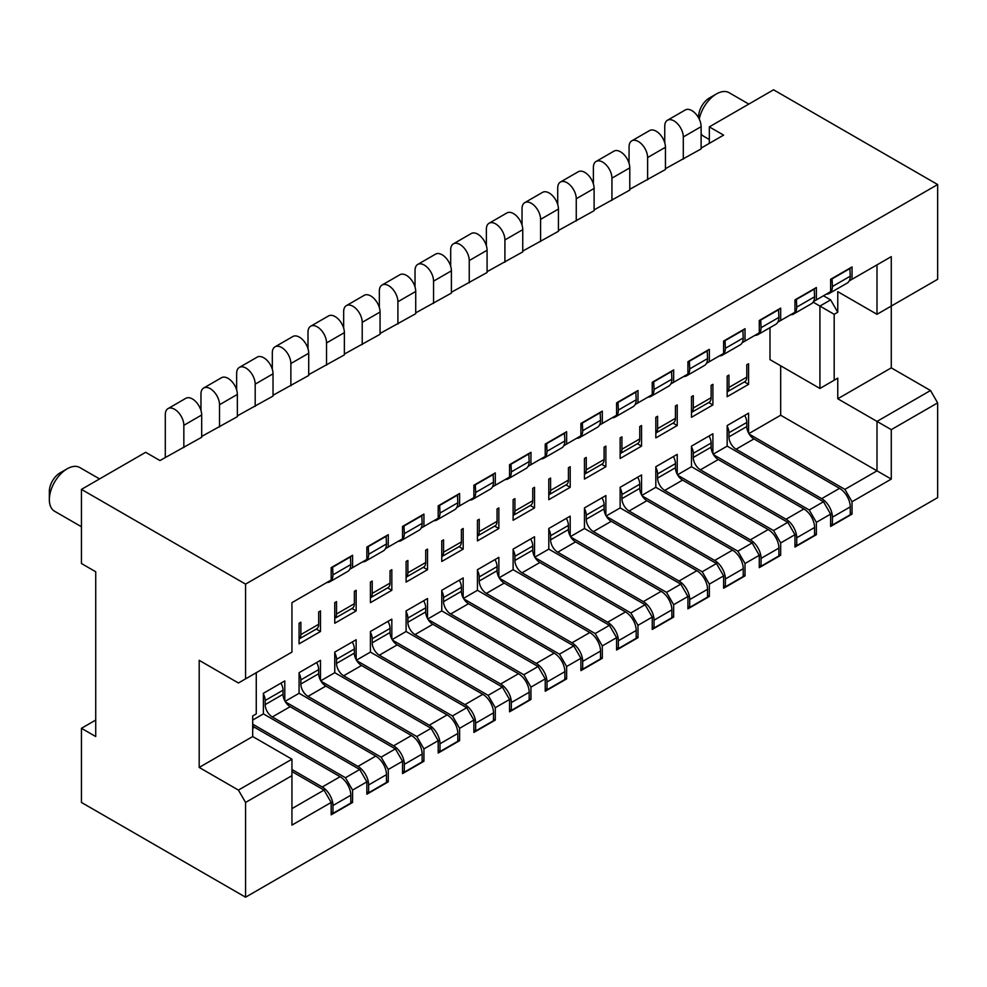 <?xml version="1.0" encoding="UTF-8"?>
<svg xmlns="http://www.w3.org/2000/svg" width="987" height="987" viewBox="0 0 987 987"><rect width="100%" height="100%" fill="white"/><g stroke="black" fill="none" stroke-linecap="round" stroke-linejoin="round"><path stroke-width="1.48" d="M937.65 184.544L245.566 584.119L245.566 678.871L291.942 652.099L291.942 602.662L331.176 579.998L331.176 567.648L352.581 555.286L352.581 567.648L366.856 559.407L366.856 547.045L388.261 534.695L388.261 547.045L402.536 538.816L402.536 526.453L423.929 514.091L423.929 526.453L438.203 518.212L438.203 505.862L459.609 493.5L459.609 505.862L473.883 497.621L473.883 485.259L495.289 472.896L495.289 485.259L509.551 477.017L509.551 464.667L530.957 452.305L530.957 464.667L545.231 456.426L545.231 444.064L566.637 431.714L566.637 444.064L580.899 435.822L580.899 423.472L602.304 411.11L602.304 423.472L616.579 415.231L616.579 402.869L637.984 390.519L637.984 402.869L652.247 394.64L652.247 382.277L673.652 369.915L673.652 382.277L687.927 374.036L687.927 361.686L709.332 349.324L709.332 361.686L723.607 353.445L723.607 341.083L745.012 328.72L745.012 341.083L759.274 332.841L759.274 320.491L780.68 308.129L780.68 320.491L794.954 312.25L794.954 299.888L816.36 287.538L816.36 299.888L830.622 291.646L830.622 279.296L852.028 266.934L852.028 279.296L891.273 256.632L891.273 306.069L937.65 279.296L937.65 184.544L773.549 89.805L709.332 126.879L709.332 143.349M245.566 897.195L937.65 497.621L937.65 402.881L891.273 429.653L891.273 479.09L852.028 501.741L852.028 514.104L830.622 526.453L830.622 514.104L816.36 522.333L816.36 534.695L794.954 547.057L794.954 534.695L780.68 542.936L780.68 555.286L759.274 567.648L759.274 555.286L745.012 563.528L745.012 575.89L723.607 588.252L723.607 575.89L709.332 584.131L709.332 596.481L687.927 608.843L687.927 596.481L673.652 604.723L673.652 617.085L652.247 629.435L652.247 617.085L637.984 625.314L637.984 637.676L616.579 650.038L616.579 637.676L602.304 645.917L602.304 658.28L580.899 670.629L580.899 658.28L566.637 666.509L566.637 678.871L545.231 691.233L545.231 678.871L530.957 687.112L530.957 699.462L509.551 711.824L509.551 699.462L495.289 707.704L495.289 720.066L473.883 732.428L473.883 720.066L459.609 728.307L459.609 740.657L438.203 753.019L438.203 740.657L423.929 748.899L423.929 761.261L402.536 773.611L402.536 761.261L388.261 769.49L388.261 781.852L366.856 794.214L366.856 781.852L352.581 790.093L352.581 802.456L331.176 814.806L331.176 802.456L291.942 825.107L291.942 775.671L245.566 802.456L245.566 897.195L81.452 802.456L81.452 728.307L95.727 720.066M183.841 447.567L183.841 425.323A13.115 7.575 -120 0 0 178.116 412.122A13.115 7.575 -120 0 0 168.012 408.606L185.852 398.304A13.115 7.575 -120 0 1 195.957 401.82A13.115 7.575 -120 0 1 201.681 415.021L201.681 437.266L159.943 460.547L145.669 452.305L81.452 489.379L81.452 563.528L95.727 571.769L95.727 736.536L81.452 728.307M709.332 126.879L723.607 135.12L701.128 148.087M81.452 489.379L245.566 584.119M219.521 426.976L219.521 404.732A13.115 7.575 -120 0 0 213.797 391.531A13.115 7.575 -120 0 0 203.68 388.014L221.52 377.713A13.115 7.575 -120 0 1 231.624 381.229A13.115 7.575 -120 0 1 237.361 394.43L237.361 416.674L201.681 436.439M255.189 406.373L255.189 384.128A13.115 7.575 -120 0 0 249.464 370.927A13.115 7.575 -120 0 0 239.36 367.411L257.2 357.121A13.115 7.575 -120 0 1 267.304 360.625A13.115 7.575 -120 0 1 273.029 373.826L273.029 396.071L237.361 415.848M290.869 385.781L290.869 363.537A13.115 7.575 -120 0 0 285.144 350.336A13.115 7.575 -120 0 0 275.028 346.819L292.868 336.518A13.115 7.575 -120 0 1 302.984 340.034A13.115 7.575 -120 0 1 308.709 353.235L308.709 375.479L273.029 395.256M326.537 365.178L326.537 342.933A13.115 7.575 -120 0 0 320.812 329.732A13.115 7.575 -120 0 0 310.708 326.216L328.548 315.926A13.115 7.575 -120 0 1 338.652 319.443A13.115 7.575 -120 0 1 344.377 332.644L344.377 354.888L308.709 374.653M362.217 344.586L362.217 322.342A13.115 7.575 -120 0 0 356.492 309.141A13.115 7.575 -120 0 0 346.388 305.625L364.215 295.323A13.115 7.575 -120 0 1 374.332 298.839A13.115 7.575 -120 0 1 380.057 312.04L380.057 334.285L344.377 354.062M397.897 323.983L397.897 301.738A13.115 7.575 -120 0 0 392.172 288.537A13.115 7.575 -120 0 0 382.055 285.033L399.895 274.731A13.115 7.575 -120 0 1 410 278.248A13.115 7.575 -120 0 1 415.724 291.449L415.724 313.693L380.057 333.458M433.564 303.391L433.564 281.147A13.115 7.575 -120 0 0 427.84 267.946A13.115 7.575 -120 0 0 417.735 264.43L435.575 254.128A13.115 7.575 -120 0 1 445.68 257.644A13.115 7.575 -120 0 1 451.404 270.845L451.404 293.09L415.724 312.867M469.244 282.8L469.244 260.556A13.115 7.575 -120 0 0 463.52 247.355A13.115 7.575 -120 0 0 453.403 243.838L471.243 233.537A13.115 7.575 -120 0 1 481.348 237.053A13.115 7.575 -120 0 1 487.084 250.254L487.084 272.498L451.404 292.263M504.912 262.197L504.912 239.952A13.115 7.575 -120 0 0 499.188 226.751A13.115 7.575 -120 0 0 489.083 223.235L506.923 212.945A13.115 7.575 -120 0 1 517.028 216.449A13.115 7.575 -120 0 1 522.752 229.65L522.752 251.895L487.084 271.672M540.592 241.605L540.592 219.361A13.115 7.575 -120 0 0 534.868 206.16A13.115 7.575 -120 0 0 524.751 202.643L542.591 192.342A13.115 7.575 -120 0 1 552.708 195.858A13.115 7.575 -120 0 1 558.432 209.059L558.432 231.303L522.752 251.08M576.26 221.002L576.26 198.757A13.115 7.575 -120 0 0 570.535 185.556A13.115 7.575 -120 0 0 560.431 182.04L578.271 171.75A13.115 7.575 -120 0 1 588.375 175.267A13.115 7.575 -120 0 1 594.1 188.468L594.1 210.712L558.432 230.477M611.94 200.41L611.94 178.166A13.115 7.575 -120 0 0 606.215 164.965A13.115 7.575 -120 0 0 596.111 161.449L613.939 151.147A13.115 7.575 -120 0 1 624.055 154.663A13.115 7.575 -120 0 1 629.78 167.864L629.78 190.109L594.1 209.886M647.62 179.807L647.62 157.562A13.115 7.575 -120 0 0 641.883 144.361A13.115 7.575 -120 0 0 631.779 140.857L649.619 130.555A13.115 7.575 -120 0 1 659.723 134.072A13.115 7.575 -120 0 1 665.448 147.273L665.448 169.517L629.78 189.282M683.288 159.215L683.288 136.971A13.115 7.575 -120 0 0 677.563 123.77A13.115 7.575 -120 0 0 667.459 120.254L685.299 109.952A13.115 7.575 -120 0 1 695.403 113.468A13.115 7.575 -120 0 1 701.128 126.669L701.128 148.914L665.448 168.691M830.622 523.986L832.411 525.01L850.251 514.72L850.251 506.886A15.138 8.735 -120 0 0 839.542 488.355L753.92 438.919A10.092 5.823 60 0 1 746.789 426.557L746.789 422.448A10.092 5.823 -120 0 0 744.704 415.416M727.172 391.876L744.704 381.747A10.092 5.823 -120 0 0 746.789 377.133L746.789 364.771L748.578 363.747L748.578 384.338L727.172 396.7L727.172 376.096L728.949 375.072L728.949 387.422A10.092 5.823 -120 0 1 727.172 391.851M826.316 294.138A15.138 8.735 -120 0 0 829.277 293.435L847.117 283.133A15.138 8.735 -120 0 0 850.251 276.2L849.893 268.168M832.411 525.01L832.411 517.188A15.138 8.735 -120 0 0 821.702 498.645L736.092 449.221A10.092 5.823 60 0 1 728.949 436.859L728.949 432.738A10.092 5.823 -120 0 0 727.172 426.261M829.277 293.435A15.138 8.735 -120 0 0 832.411 286.501L832.053 278.47M667.459 120.254A13.115 7.575 -120 0 0 664.744 126.262L664.744 142.733M891.273 256.632L876.999 264.874L876.999 314.31L891.273 306.069L891.273 367.867L930.519 390.519L876.999 421.412L837.766 398.76L837.766 378.157L819.926 388.459L769.983 359.626L769.983 327.672M748.886 433.589L780.68 415.231L780.68 365.807M713.206 454.193L727.172 446.124L727.172 425.533L748.578 413.171L748.578 433.046M677.526 474.784L691.492 466.728L691.492 446.124L712.898 433.774L712.898 453.638M641.858 495.388L655.824 487.319L655.824 466.728L677.23 454.365L677.23 474.229M606.178 515.979L620.144 507.923L620.144 487.319L641.55 474.969L641.55 494.832M570.511 536.583L584.464 528.514L584.464 507.923L605.87 495.56L605.87 515.424M534.831 557.174L548.797 549.117L548.797 528.514L570.202 516.152L570.202 536.027M499.163 577.765L513.117 569.709L513.117 549.117L534.522 536.755L534.522 556.619M463.483 598.369L477.449 590.3L477.449 569.709L498.854 557.347L498.854 577.222M427.803 618.96L441.769 610.904L441.769 590.3L463.174 577.95L463.174 597.814M392.135 639.564L406.101 631.495L406.101 610.904L427.507 598.541L427.507 618.417M356.455 660.155L370.421 652.099L370.421 631.495L391.827 619.145L391.827 639.008M320.787 680.759L334.753 672.69L334.753 652.099L356.147 639.736L356.147 659.6M285.107 701.35L299.073 693.293L299.073 672.69L320.479 660.328L320.479 680.203M252.697 720.066L263.393 713.885L263.393 693.293L284.799 680.931L284.799 700.795M320.479 610.904L318.69 611.928L318.69 624.29L300.862 634.592L300.862 622.229L299.073 623.253L299.073 643.857L320.479 631.495L320.479 610.904M356.147 590.3L354.37 591.336L354.37 603.699L336.53 613.988L336.53 601.626L334.753 602.662L334.753 623.253L356.147 610.904L356.147 590.3M391.827 569.709L390.038 570.733L390.038 583.095L372.21 593.397L372.21 581.035L370.421 582.071L370.421 602.662L391.827 590.3L391.827 569.709M427.507 549.117L425.718 550.141L425.718 562.504L407.878 572.793L407.878 560.443L406.101 561.467L406.101 582.071L427.507 569.709L427.507 549.117M463.174 528.514L461.398 529.538L461.398 541.9L443.558 552.202L443.558 539.84L441.769 540.876L441.769 561.467L463.174 549.117L463.174 528.514M498.854 507.923L497.066 508.947L497.066 521.309L479.226 531.611L479.226 519.248L477.449 520.272L477.449 540.876L498.854 528.514L498.854 507.923M534.522 487.319L532.746 488.355L532.746 500.705L514.906 511.007L514.906 498.645L513.117 499.681L513.117 520.272L534.522 507.923L534.522 487.319M570.202 466.728L568.413 467.752L568.413 480.114L550.586 490.416L550.586 478.053L548.797 479.077L548.797 499.681L570.202 487.319L570.202 466.728M605.87 446.124L604.093 447.16L604.093 459.51L586.253 469.812L586.253 457.45L584.464 458.486L584.464 479.077L605.87 466.728L605.87 446.124M641.55 425.533L639.761 426.557L639.761 438.919L621.933 449.221L621.933 436.859L620.144 437.895L620.144 458.486L641.55 446.124L641.55 425.533M677.23 404.929L675.441 405.965L675.441 418.328L657.601 428.617L657.601 416.267L655.824 417.291L655.824 437.895L677.23 425.533L677.23 404.929M712.898 384.338L711.121 385.362L711.121 397.724L693.281 408.026L693.281 395.664L691.492 396.7L691.492 417.291L712.898 404.941L712.898 384.338M326.87 582.49A15.138 8.735 -120 0 0 329.831 581.787L347.671 571.485A15.138 8.735 -120 0 0 350.804 564.552L350.447 556.52M331.176 812.338L332.964 813.362L350.804 803.073L350.804 795.238A15.138 8.735 -120 0 0 340.096 776.707L254.486 727.271A10.092 5.823 60 0 1 252.697 725.976M329.831 581.787A15.138 8.735 -120 0 0 332.964 574.853L332.607 566.822M168.012 408.606A13.115 7.575 -120 0 0 165.298 414.614L165.298 457.45M332.964 813.362L332.964 805.54A15.138 8.735 -120 0 0 322.255 787.009L291.942 769.49M331.176 802.456L324.044 790.093L291.942 808.624M291.942 771.55L324.044 790.093M744.395 381.92L748.578 384.338M749.207 434.132L844.897 489.379L852.028 501.741M850.251 513.067L852.028 514.104M852.028 279.296L849.202 280.925M830.622 514.104L823.491 501.741L809.217 509.983L816.36 522.333M727.172 446.124L823.491 501.741M366.856 781.852L359.724 769.49L345.45 777.731L352.581 790.093M402.536 761.261L395.392 748.899L381.13 757.14L388.261 769.49M438.203 740.657L431.072 728.307L416.798 736.536L423.929 748.899M473.883 720.066L466.74 707.704L452.478 715.945L459.609 728.307M509.551 699.462L502.42 687.112L488.146 695.354L495.289 707.704M545.231 678.871L538.088 666.509L523.826 674.75L530.957 687.112M580.899 658.28L573.768 645.917L559.493 654.159L566.637 666.509M616.579 637.676L609.448 625.314L595.173 633.555L602.304 645.917M652.247 617.085L645.116 604.723L630.853 612.964L637.984 625.314M687.927 596.481L680.796 584.131L666.521 592.36L673.652 604.723M723.607 575.89L716.463 563.528L702.201 571.769L709.332 584.131M759.274 555.286L752.143 542.936L737.869 551.178L745.012 563.528M794.954 534.695L787.811 522.333L773.549 530.574L780.68 542.936M891.273 429.653L876.999 421.412L876.999 470.848L844.897 489.379M780.68 415.231L891.273 479.09M245.566 678.871L238.422 682.992L199.189 660.328L199.189 767.43L252.697 736.536L291.942 759.2L291.942 775.671M252.697 736.536L252.697 715.945L256.262 713.885L256.262 672.69M834.188 380.217L834.188 314.31L837.766 312.25L837.766 291.659L876.999 314.31M837.766 398.76L891.273 367.867M834.188 314.31L819.926 306.069L830.622 299.888L837.766 312.25M819.926 388.459L819.926 306.069L813.14 302.158M837.766 378.157L830.622 382.277M291.942 759.2L238.422 790.093L199.189 767.43M930.519 390.519L937.65 402.881M245.566 802.456L238.422 790.093M352.581 567.648L349.756 569.277M388.261 547.045L385.436 548.686M423.929 526.453L421.104 528.082M459.609 505.862L456.784 507.491M495.289 485.259L492.451 486.887M530.957 464.667L528.131 466.296M566.637 444.064L563.799 445.705M602.304 423.472L599.479 425.101M637.984 402.869L635.159 404.51M673.652 382.277L670.827 383.906M709.332 361.686L706.507 363.315M745.012 341.083L742.175 342.711M780.68 320.491L777.855 322.12M816.36 299.888L813.522 301.529M263.393 713.885L359.724 769.49M366.856 791.734L368.644 792.771L386.472 782.469L386.472 774.647A15.138 8.735 -120 0 0 375.776 756.104L290.153 706.68A10.092 5.823 60 0 1 283.022 694.317L283.022 690.197A10.092 5.823 -120 0 0 280.925 683.164M362.55 561.899A15.138 8.735 -120 0 0 365.498 561.184L383.338 550.894A15.138 8.735 -120 0 0 386.472 543.96L386.114 535.929M368.644 792.771L368.644 784.949A15.138 8.735 -120 0 0 357.936 766.405L272.313 716.969A10.092 5.823 60 0 1 265.182 704.619L265.182 700.499A10.092 5.823 -120 0 0 263.393 694.021M365.498 561.184A15.138 8.735 -120 0 0 368.644 554.262L368.287 546.23M203.68 388.014A13.115 7.575 -120 0 0 200.966 394.01L200.966 410.493M285.44 701.893L381.13 757.14M386.472 780.828L388.261 781.852M252.697 724.187L345.45 777.731M299.073 693.293L395.392 748.899M334.753 672.69L431.072 728.307M321.108 681.301L416.798 736.536M370.421 652.099L466.74 707.704M356.788 660.698L452.478 715.945M406.101 631.495L502.42 687.112M392.456 640.107L488.146 695.354M441.769 610.904L538.088 666.509M428.136 619.503L523.826 674.75M477.449 590.3L573.768 645.917M463.804 598.912L559.493 654.159M513.117 569.709L609.448 625.314M499.484 578.308L595.173 633.555M548.797 549.117L645.116 604.723M535.164 557.717L630.853 612.964M584.464 528.514L680.796 584.131M570.831 537.113L666.521 592.36M620.144 507.923L716.463 563.528M606.511 516.522L702.201 571.769M655.824 487.319L752.143 542.936M642.179 495.93L737.869 551.178M691.492 466.728L787.811 522.333M677.859 475.327L773.549 530.574M713.527 454.736L809.217 509.983M350.804 801.419L352.581 802.456M350.804 556.73L332.964 567.031M402.536 771.143L404.312 772.179L422.152 761.878L422.152 754.043A15.138 8.735 -120 0 0 411.443 735.512L325.833 686.076A10.092 5.823 60 0 1 318.69 673.726L318.69 669.605A10.092 5.823 -120 0 0 316.605 662.573M300.862 634.592A10.092 5.823 -120 0 1 299.073 639.008L316.605 628.904A10.092 5.823 -120 0 0 318.69 624.29M398.217 541.295A15.138 8.735 -120 0 0 401.178 540.592L419.019 530.29A15.138 8.735 -120 0 0 422.152 523.369L421.794 515.325M404.312 772.179L404.312 764.345A15.138 8.735 -120 0 0 393.616 745.814L307.993 696.378A10.092 5.823 60 0 1 300.862 684.016L300.862 679.895A10.092 5.823 -120 0 0 299.073 673.418M401.178 540.592A15.138 8.735 -120 0 0 404.312 533.659L403.954 525.627M239.36 367.411A13.115 7.575 -120 0 0 236.646 373.419L236.646 389.902M316.296 629.089L320.479 631.495M422.152 760.224L423.929 761.261M422.152 515.535L404.312 525.837M438.203 750.552L439.992 751.576L457.82 741.274L457.82 733.452A15.138 8.735 -120 0 0 447.123 714.909L361.501 665.485A10.092 5.823 60 0 1 354.37 653.123L354.37 649.002A10.092 5.823 -120 0 0 352.285 641.969M336.53 613.988A10.092 5.823 -120 0 1 334.753 618.405L352.285 608.313A10.092 5.823 -120 0 0 354.37 603.699M433.898 520.704A15.138 8.735 -120 0 0 436.859 519.989L454.686 509.699A15.138 8.735 -120 0 0 457.82 502.765L457.474 494.734M439.992 751.576L439.992 743.754A15.138 8.735 -120 0 0 429.283 725.211L343.661 675.787A10.092 5.823 60 0 1 336.53 663.424L336.53 659.304A10.092 5.823 -120 0 0 334.753 652.826M436.859 519.989A15.138 8.735 -120 0 0 439.992 513.067L439.634 505.036M275.028 346.819A13.115 7.575 -120 0 0 272.313 352.828L272.313 369.298M351.977 608.485L356.147 610.904M457.82 739.633L459.609 740.657M457.82 494.943L439.992 505.233M473.883 729.948L475.66 730.985L493.5 720.683L493.5 712.861A15.138 8.735 -120 0 0 482.803 694.317L397.181 644.881A10.092 5.823 60 0 1 390.038 632.531L390.038 628.411A10.092 5.823 -120 0 0 387.953 621.378M372.21 593.397A10.092 5.823 -120 0 1 370.421 597.814L387.953 587.709A10.092 5.823 -120 0 0 390.038 583.095M469.578 500.101A15.138 8.735 -120 0 0 472.526 499.397L490.366 489.096A15.138 8.735 -120 0 0 493.5 482.174L493.142 474.142M475.66 730.985L475.66 723.15A15.138 8.735 -120 0 0 464.963 704.619L379.341 655.183A10.092 5.823 60 0 1 372.21 642.821L372.21 638.712A10.092 5.823 -120 0 0 370.421 632.223M472.526 499.397A15.138 8.735 -120 0 0 475.66 492.464L475.302 484.432M310.708 326.216A13.115 7.575 -120 0 0 307.993 332.224L307.993 348.707M387.644 587.894L391.827 590.3M493.5 719.029L495.289 720.066M493.5 474.34L475.66 484.642M509.551 709.357L511.34 710.381L529.18 700.091L529.18 692.257A15.138 8.735 -120 0 0 518.471 673.726L432.849 624.29A10.092 5.823 60 0 1 425.718 611.928L425.718 607.807A10.092 5.823 -120 0 0 423.633 600.775M407.878 572.793A10.092 5.823 -120 0 1 406.101 577.222L423.633 567.118A10.092 5.823 -120 0 0 425.718 562.504M505.245 479.509A15.138 8.735 -120 0 0 508.206 478.806L526.034 468.504A15.138 8.735 -120 0 0 529.18 461.571L528.822 453.539M511.34 710.381L511.34 702.559A15.138 8.735 -120 0 0 500.631 684.016L415.021 634.592A10.092 5.823 60 0 1 407.878 622.229L407.878 618.109A10.092 5.823 -120 0 0 406.101 611.632M508.206 478.806A15.138 8.735 -120 0 0 511.34 471.872L510.982 463.841M346.388 305.625A13.115 7.575 -120 0 0 343.661 311.633L343.661 328.103M423.324 567.291L427.507 569.709M529.18 698.438L530.957 699.462M529.18 453.749L511.34 464.05M545.231 688.753L547.008 689.79L564.848 679.488L564.848 671.666A15.138 8.735 -120 0 0 554.151 653.123L468.529 603.699A10.092 5.823 60 0 1 461.398 591.336L461.398 587.216A10.092 5.823 -120 0 0 459.3 580.183M441.769 556.643L459.3 546.527A10.092 5.823 -120 0 0 461.398 541.9M540.925 458.906A15.138 8.735 -120 0 0 543.874 458.202L561.714 447.901A15.138 8.735 -120 0 0 564.848 440.979L564.49 432.948M441.769 556.619A10.092 5.823 -120 0 0 443.558 552.202M547.008 689.79L547.008 681.955A15.138 8.735 -120 0 0 536.311 663.424L450.689 613.988A10.092 5.823 60 0 1 443.558 601.638L443.558 597.517A10.092 5.823 -120 0 0 441.769 591.04M543.874 458.202A15.138 8.735 -120 0 0 547.008 451.281L546.65 443.237M382.055 285.033A13.115 7.575 -120 0 0 379.341 291.029L379.341 307.512M458.992 546.699L463.174 549.117M564.848 677.847L566.637 678.871M564.848 433.145L547.008 443.447M580.899 668.162L582.688 669.186L600.528 658.897L600.528 651.062A15.138 8.735 -120 0 0 589.819 632.531L504.197 583.095A10.092 5.823 60 0 1 497.066 570.733L497.066 566.624A10.092 5.823 -120 0 0 494.98 559.592M477.449 536.052L494.98 525.923A10.092 5.823 -120 0 0 497.066 521.309M576.593 438.314A15.138 8.735 -120 0 0 579.554 437.611L597.394 427.309A15.138 8.735 -120 0 0 600.528 420.376L600.17 412.344M477.449 536.027A10.092 5.823 -120 0 0 479.226 531.611M582.688 669.186L582.688 661.364A15.138 8.735 -120 0 0 571.979 642.821L486.369 593.397A10.092 5.823 60 0 1 479.226 581.035L479.226 576.914A10.092 5.823 -120 0 0 477.449 570.437M579.554 437.611A15.138 8.735 -120 0 0 582.688 430.677L582.33 422.646M417.735 264.43A13.115 7.575 -120 0 0 415.021 270.438L415.021 286.909M494.672 526.108L498.854 528.514M600.528 657.243L602.304 658.28M600.528 412.554L582.688 422.855M616.579 647.558L618.355 648.595L636.196 638.293L636.196 630.471A15.138 8.735 -120 0 0 625.499 611.928L539.877 562.504A10.092 5.823 60 0 1 532.746 550.141L532.746 546.021A10.092 5.823 -120 0 0 530.648 538.988M513.117 515.448L530.648 505.332A10.092 5.823 -120 0 0 532.746 500.705M612.273 417.723A15.138 8.735 -120 0 0 615.222 417.007L633.062 406.718A15.138 8.735 -120 0 0 636.196 399.784L635.838 391.753M513.117 515.424A10.092 5.823 -120 0 0 514.906 511.007M618.355 648.595L618.355 640.773A15.138 8.735 -120 0 0 607.659 622.229L522.037 572.793A10.092 5.823 60 0 1 514.906 560.443L514.906 556.323A10.092 5.823 -120 0 0 513.117 549.845M615.222 417.007A15.138 8.735 -120 0 0 618.355 410.086L618.01 402.054M453.403 243.838A13.115 7.575 -120 0 0 450.689 249.834L450.689 266.317M530.352 505.504L534.522 507.923M636.196 636.652L637.984 637.676M636.196 391.962L618.355 402.252M652.247 626.967L654.036 628.003L671.876 617.702L671.876 609.867A15.138 8.735 -120 0 0 661.167 591.336L575.557 541.9A10.092 5.823 60 0 1 568.413 529.55L568.413 525.429A10.092 5.823 -120 0 0 566.328 518.397M550.586 490.416A10.092 5.823 -120 0 1 548.797 494.832L566.328 484.728A10.092 5.823 -120 0 0 568.413 480.114M647.941 397.119A15.138 8.735 -120 0 0 650.902 396.416L668.742 386.114A15.138 8.735 -120 0 0 671.876 379.193L671.518 371.149M654.036 628.003L654.036 620.169A15.138 8.735 -120 0 0 643.339 601.638L557.717 552.202A10.092 5.823 60 0 1 550.586 539.84L550.586 535.719A10.092 5.823 -120 0 0 548.797 529.242M650.902 396.416A15.138 8.735 -120 0 0 654.036 389.483L653.678 381.451M489.083 223.235A13.115 7.575 -120 0 0 486.369 229.243L486.369 245.726M566.02 484.913L570.202 487.319M671.876 616.048L673.652 617.085M671.876 371.359L654.036 381.661M687.927 606.376L689.716 607.4L707.543 597.098L707.543 589.276A15.138 8.735 -120 0 0 696.847 570.733L611.224 521.309A10.092 5.823 60 0 1 604.093 508.947L604.093 504.826A10.092 5.823 -120 0 0 601.996 497.793M586.253 469.812A10.092 5.823 -120 0 1 584.464 474.229L601.996 464.137A10.092 5.823 -120 0 0 604.093 459.51M683.621 376.528A15.138 8.735 -120 0 0 686.582 375.813L704.41 365.523A15.138 8.735 -120 0 0 707.543 358.589L707.186 350.558M689.716 607.4L689.716 599.578A15.138 8.735 -120 0 0 679.007 581.035L593.384 531.611A10.092 5.823 60 0 1 586.253 519.248L586.253 515.128A10.092 5.823 -120 0 0 584.464 508.65M686.582 375.813A15.138 8.735 -120 0 0 689.716 368.891L689.358 360.86M524.751 202.643A13.115 7.575 -120 0 0 522.037 208.652L522.037 225.122M601.7 464.309L605.87 466.728M707.543 595.457L709.332 596.481M707.543 350.767L689.716 361.057M723.607 585.772L725.383 586.809L743.223 576.507L743.223 568.685A15.138 8.735 -120 0 0 732.514 550.141L646.904 500.705A10.092 5.823 60 0 1 639.761 488.355L639.761 484.235A10.092 5.823 -120 0 0 637.676 477.202M621.933 449.221A10.092 5.823 -120 0 1 620.144 453.638L637.676 443.533A10.092 5.823 -120 0 0 639.761 438.919M719.301 355.925A15.138 8.735 -120 0 0 722.25 355.221L740.09 344.919A15.138 8.735 -120 0 0 743.223 337.998L742.866 329.966M725.383 586.809L725.383 578.974A15.138 8.735 -120 0 0 714.687 560.443L629.064 511.007A10.092 5.823 60 0 1 621.933 498.645L621.933 494.536A10.092 5.823 -120 0 0 620.144 488.047M722.25 355.221A15.138 8.735 -120 0 0 725.383 348.288L725.026 340.256M560.431 182.04A13.115 7.575 -120 0 0 557.717 188.048L557.717 204.531M637.368 443.718L641.55 446.124M743.223 574.853L745.012 575.89M743.223 330.164L725.383 340.466M759.274 565.181L761.063 566.205L778.903 555.915L778.903 548.081A15.138 8.735 -120 0 0 768.194 529.55L682.572 480.114A10.092 5.823 60 0 1 675.441 467.752L675.441 463.631A10.092 5.823 -120 0 0 673.356 456.599M657.601 428.617A10.092 5.823 -120 0 1 655.824 433.046L673.356 422.942A10.092 5.823 -120 0 0 675.441 418.328M754.969 335.333A15.138 8.735 -120 0 0 757.93 334.63L775.757 324.328A15.138 8.735 -120 0 0 778.903 317.395L778.546 309.363M761.063 566.205L761.063 558.383A15.138 8.735 -120 0 0 750.354 539.84L664.744 490.416A10.092 5.823 60 0 1 657.601 478.053L657.601 473.933A10.092 5.823 -120 0 0 655.824 467.456M757.93 334.63A15.138 8.735 -120 0 0 761.063 327.696L760.706 319.665M596.111 161.449A13.115 7.575 -120 0 0 593.384 167.457L593.384 183.927M673.048 423.115L677.23 425.533M778.903 554.262L780.68 555.286M778.903 309.573L761.063 319.874M794.954 544.577L796.731 545.614L814.571 535.312L814.571 527.49A15.138 8.735 -120 0 0 803.874 508.947L718.252 459.523A10.092 5.823 60 0 1 711.121 447.16L711.121 443.04A10.092 5.823 -120 0 0 709.024 436.007M693.281 408.026A10.092 5.823 -120 0 1 691.492 412.443L709.024 402.351A10.092 5.823 -120 0 0 711.121 397.724M790.649 314.73A15.138 8.735 -120 0 0 793.597 314.026L811.437 303.725A15.138 8.735 -120 0 0 814.571 296.803L814.213 288.772M796.731 545.614L796.731 537.779A15.138 8.735 -120 0 0 786.034 519.248L700.412 469.812A10.092 5.823 60 0 1 693.281 457.462L693.281 453.341A10.092 5.823 -120 0 0 691.492 446.864M793.597 314.026A15.138 8.735 -120 0 0 796.731 307.105L796.373 299.061M631.779 140.857A13.115 7.575 -120 0 0 629.064 146.853L629.064 163.336M708.715 402.523L712.898 404.941M814.571 533.671L816.36 534.695M814.571 288.969L796.731 299.271M386.472 536.138L368.644 546.428M830.622 299.888L823.491 295.767M850.251 268.378L832.411 278.679M67.19 468.788L60.047 472.896A15.138 8.735 -60 0 0 49.35 491.44L49.35 499.681A25.23 14.558 -60 0 1 67.19 468.788A25.23 14.558 -60 0 1 79.799 467.53L99.551 478.929M698.636 117.922L698.636 116.577A15.138 8.735 -60 0 1 709.332 98.046L716.463 93.925A25.23 14.558 -60 0 1 729.085 92.679L748.825 104.079M81.452 526.75L54.569 511.229A25.23 14.558 -60 0 1 49.35 499.681M709.332 139.525L703.854 136.366A25.23 14.558 -60 0 1 701.128 133.887M699.24 119.119A25.23 14.558 -60 0 1 716.463 93.925M746.789 377.133L728.949 387.422M201.681 415.021L183.841 425.323M746.789 422.448L728.949 432.738M746.789 426.557L728.949 436.859M753.92 438.919L736.092 449.221M839.542 488.355L821.702 498.645M850.251 506.886L832.411 517.188M283.022 690.197L265.182 700.499M283.022 694.317L265.182 704.619M290.153 706.68L272.313 716.969M375.776 756.104L357.936 766.405M386.472 774.647L368.644 784.949M350.804 564.552L332.964 574.853M350.804 795.238L332.964 805.54M340.096 776.707L322.255 787.009M254.486 727.271L252.697 728.307M318.69 669.605L300.862 679.895M318.69 673.726L300.862 684.016M325.833 686.076L307.993 696.378M411.443 735.512L393.616 745.814M422.152 754.043L404.312 764.345M422.152 523.369L404.312 533.659M273.029 373.826L255.189 384.128M354.37 649.002L336.53 659.304M354.37 653.123L336.53 663.424M361.501 665.485L343.661 675.787M447.123 714.909L429.283 725.211M457.82 733.452L439.992 743.754M457.82 502.765L439.992 513.067M308.709 353.235L290.869 363.537M390.038 628.411L372.21 638.712M390.038 632.531L372.21 642.821M397.181 644.881L379.341 655.183M482.803 694.317L464.963 704.619M493.5 712.861L475.66 723.15M493.5 482.174L475.66 492.464M344.377 332.644L326.537 342.933M425.718 607.807L407.878 618.109M425.718 611.928L407.878 622.229M432.849 624.29L415.021 634.592M518.471 673.726L500.631 684.016M529.18 692.257L511.34 702.559M529.18 461.571L511.34 471.872M380.057 312.04L362.217 322.342M461.398 587.216L443.558 597.517M461.398 591.336L443.558 601.638M468.529 603.699L450.689 613.988M554.151 653.123L536.311 663.424M564.848 671.666L547.008 681.955M564.848 440.979L547.008 451.281M415.724 291.449L397.897 301.738M497.066 566.624L479.226 576.914M497.066 570.733L479.226 581.035M504.197 583.095L486.369 593.397M589.819 632.531L571.979 642.821M600.528 651.062L582.688 661.364M600.528 420.376L582.688 430.677M451.404 270.845L433.564 281.147M532.746 546.021L514.906 556.323M532.746 550.141L514.906 560.443M539.877 562.504L522.037 572.793M625.499 611.928L607.659 622.229M636.196 630.471L618.355 640.773M636.196 399.784L618.355 410.086M487.084 250.254L469.244 260.556M568.413 525.429L550.586 535.719M568.413 529.55L550.586 539.84M575.557 541.9L557.717 552.202M661.167 591.336L643.339 601.638M671.876 609.867L654.036 620.169M671.876 379.193L654.036 389.483M522.752 229.65L504.912 239.952M604.093 504.826L586.253 515.128M604.093 508.947L586.253 519.248M611.224 521.309L593.384 531.611M696.847 570.733L679.007 581.035M707.543 589.276L689.716 599.578M707.543 358.589L689.716 368.891M558.432 209.059L540.592 219.361M639.761 484.235L621.933 494.536M639.761 488.355L621.933 498.645M646.904 500.705L629.064 511.007M732.514 550.141L714.687 560.443M743.223 568.685L725.383 578.974M743.223 337.998L725.383 348.288M594.1 188.468L576.26 198.757M675.441 463.631L657.601 473.933M675.441 467.752L657.601 478.053M682.572 480.114L664.744 490.416M768.194 529.55L750.354 539.84M778.903 548.081L761.063 558.383M778.903 317.395L761.063 327.696M629.78 167.864L611.94 178.166M711.121 443.04L693.281 453.341M711.121 447.16L693.281 457.462M718.252 459.523L700.412 469.812M803.874 508.947L786.034 519.248M814.571 527.49L796.731 537.779M814.571 296.803L796.731 307.105M665.448 147.273L647.62 157.562M386.472 543.96L368.644 554.262M237.361 394.43L219.521 404.732M850.251 276.2L832.411 286.501M701.128 126.669L683.288 136.971"/></g></svg>

